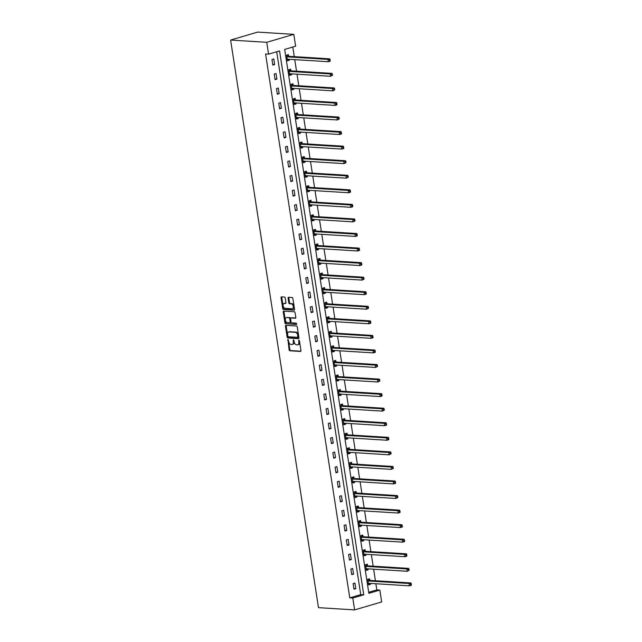 <?xml version="1.0" encoding="UTF-8"?>
<svg xmlns="http://www.w3.org/2000/svg" width="642" height="642" viewBox="0 0 642 642"><rect width="100%" height="100%" fill="white"/><g stroke="black" fill="none" stroke-linecap="round" stroke-linejoin="round"><path stroke-width="0.96" d="M287.921 339.474L289.109 349.826A0.939 0.57 -106.4 0 0 289.847 350.781L300.488 351.439A0.939 0.57 -106.4 0 0 300.938 350.556L299.429 340.83L298.827 340.172L298.795 342.034A3.009 1.822 -106.4 0 1 297.752 344.802A3.009 1.822 -106.4 0 1 297.358 344.85L296.468 344.794A3.009 1.822 -106.4 0 1 294.124 341.745L293.418 339.819L293.298 341.696A3.009 1.822 -106.4 0 1 292.254 344.465A3.009 1.822 -106.4 0 1 291.861 344.505L290.97 344.449A3.009 1.822 -106.4 0 1 288.627 341.4L287.921 339.474M288.33 339.827L289.847 349.609A0.939 0.57 -106.4 0 0 290.577 350.564L300.857 351.198M299.324 340.509L299.525 341.817L298.795 342.034M293.827 340.164L294.028 341.48L293.298 341.696M285.217 298.008A0.939 0.57 -106.4 0 0 284.486 297.053L281.501 296.869A0.939 0.57 -106.4 0 0 281.052 297.752L282.721 308.561A0.939 0.57 -106.4 0 0 283.459 309.508L294.1 310.174A0.939 0.57 -106.4 0 0 294.55 309.292L292.872 298.482A0.939 0.57 -106.4 0 0 292.142 297.527L288.531 297.302A0.939 0.57 -106.4 0 0 288.081 298.185L288.804 302.807A0.939 0.57 -106.4 0 0 289.534 303.762L291.324 303.875A2.52 1.525 -106.4 0 1 293.233 306.162A2.52 1.525 -106.4 0 1 292.415 308.738A2.52 1.525 -106.4 0 1 292.078 308.778L285.072 308.337A2.52 1.525 -106.4 0 1 283.162 306.057A2.52 1.525 -106.4 0 1 283.989 303.473A2.52 1.525 -106.4 0 1 284.318 303.441L285.481 303.514A0.939 0.57 -106.4 0 0 285.931 302.631L285.217 298.008M268.581 54.153L266.743 42.3L230.606 40.061L318.48 607.653L354.617 609.9L352.779 598.047L363.749 594.821L279.551 50.927L268.581 54.153L265.571 53.968L349.77 597.862L352.779 598.047M285.907 325.358A0.939 0.57 -106.4 0 0 285.457 326.24L287.135 337.05A0.939 0.57 -106.4 0 0 287.865 337.997L298.506 338.663A0.939 0.57 -106.4 0 0 298.955 337.78L297.286 326.971A0.939 0.57 -106.4 0 0 296.548 326.016L285.907 325.358M284.928 322.806L283.258 311.996A0.939 0.57 -106.4 0 1 283.708 311.113L294.349 311.771A0.939 0.57 -106.4 0 1 295.079 312.726L295.793 317.349A0.939 0.57 -106.4 0 1 295.344 318.231L291.027 317.967A0.939 0.57 -106.4 0 0 290.577 318.841L291.059 321.915A0.939 0.57 -106.4 0 0 291.789 322.862L296.283 323.143L296.564 324.419L285.658 323.753A0.939 0.57 -106.4 0 1 284.928 322.806L285.658 322.589L283.989 311.779L283.258 311.996M368.709 592.293L376.83 589.902L379.839 590.086L368.869 593.312L284.671 49.426L295.641 46.192L293.811 34.347L257.675 32.1L230.606 40.061M349.77 597.862L360.74 594.636L276.702 51.769M355.804 588.674L354.938 583.072L353.108 583.61L353.975 589.212L355.804 588.674L353.87 588.553M353.549 574.108L352.683 568.515L350.853 569.053L351.72 574.646L353.549 574.108L351.615 573.996M351.294 559.551L350.428 553.958L348.598 554.495L349.465 560.089L351.294 559.551L349.36 559.431M349.039 544.994L348.173 539.392L346.343 539.93L347.21 545.531L349.039 544.994L347.113 544.873M346.784 530.436L345.918 524.835L344.088 525.373L344.955 530.974L346.784 530.436L344.858 530.316M344.529 515.879L343.663 510.278L341.841 510.815L342.708 516.417L344.529 515.879L342.603 515.759M342.282 501.322L341.416 495.72L339.586 496.258L340.453 501.859L342.282 501.322L340.348 501.201M340.027 486.764L339.161 481.163L337.331 481.701L338.198 487.302L340.027 486.764L338.093 486.644M337.772 472.199L336.906 466.606L335.076 467.143L335.943 472.737L337.772 472.199L335.838 472.079M335.517 457.642L334.651 452.048L332.821 452.586L333.688 458.179L335.517 457.642L333.583 457.521M333.262 443.084L332.395 437.483L330.566 438.021L331.433 443.622L333.262 443.084L331.336 442.964M331.007 428.527L330.14 422.926L328.311 423.463L329.177 429.065L331.007 428.527L329.081 428.407M328.76 413.97L327.885 408.368L326.064 408.906L326.93 414.507L328.76 413.97L326.826 413.849M326.505 399.412L325.638 393.811L323.809 394.349L324.675 399.95L326.505 399.412L324.571 399.292M324.25 384.855L323.383 379.253L321.554 379.791L322.42 385.393L324.25 384.855L322.316 384.735M321.995 370.29L321.128 364.696L319.299 365.234L320.165 370.827L321.995 370.29L320.061 370.169M319.74 355.732L318.873 350.131L317.044 350.668L317.91 356.27L319.74 355.732L317.814 355.612M317.485 341.175L316.618 335.573L314.789 336.111L315.655 341.713L317.485 341.175L315.559 341.054M315.23 326.618L314.363 321.016L312.542 321.554L313.408 327.155L315.23 326.618L313.304 326.497M312.983 312.06L312.116 306.459L310.287 306.996L311.153 312.598L312.983 312.06L311.049 311.94M310.728 297.503L309.861 291.901L308.032 292.439L308.898 298.04L310.728 297.503L308.794 297.382M308.473 282.937L307.606 277.344L305.777 277.882L306.643 283.475L308.473 282.937L306.539 282.825M306.218 268.38L305.351 262.787L303.522 263.324L304.388 268.918L306.218 268.38L304.292 268.26M303.963 253.823L303.096 248.221L301.267 248.759L302.133 254.36L303.963 253.823L302.037 253.702M301.708 239.265L300.841 233.664L299.012 234.202L299.886 239.803L301.708 239.265L299.782 239.145M299.461 224.708L298.594 219.107L296.764 219.644L297.631 225.246L299.461 224.708L297.527 224.588M297.206 210.151L296.339 204.549L294.509 205.087L295.376 210.688L297.206 210.151L295.272 210.03M294.951 195.593L294.084 189.992L292.254 190.53L293.121 196.131L294.951 195.593L293.017 195.473M292.696 181.028L291.829 175.435L289.999 175.972L290.866 181.566L292.696 181.028L290.762 180.908M290.441 166.471L289.574 160.877L287.744 161.415L288.611 167.008L290.441 166.471L288.515 166.35M288.186 151.913L287.319 146.312L285.489 146.849L286.356 152.451L288.186 151.913L286.26 151.793M285.931 137.356L285.064 131.754L283.242 132.292L284.109 137.894L285.931 137.356L284.005 137.236M283.684 122.799L282.817 117.197L280.987 117.735L281.854 123.336L283.684 122.799L281.75 122.678M281.429 108.241L280.562 102.64L278.732 103.177L279.599 108.779L281.429 108.241L279.495 108.121M279.174 93.684L278.307 88.082L276.477 88.62L277.344 94.222L279.174 93.684L277.24 93.563M276.919 79.118L276.052 73.525L274.222 74.063L275.089 79.656L276.919 79.118L274.993 78.998M274.664 64.561L273.797 58.96L271.967 59.497L272.834 65.099L274.664 64.561L272.738 64.441M376.83 589.902L375.875 583.738M375.418 580.753L373.62 569.181M373.163 566.188L371.373 554.624M370.907 551.63L369.118 540.066M368.652 537.073L366.863 525.509M366.397 522.516L364.608 510.944M364.142 507.958L362.353 496.386M361.895 493.401L360.098 481.829M359.64 478.844L357.851 467.272M357.385 464.278L355.596 452.714M355.13 449.721L353.341 438.157M352.875 435.164L351.086 423.6M350.62 420.606L348.831 409.034M348.365 406.049L346.576 394.477M346.118 391.492L344.321 379.92M343.863 376.926L342.074 365.362M341.608 362.369L339.819 350.805M339.353 347.812L337.564 336.248M337.098 333.254L335.309 321.69M334.843 318.697L333.054 307.125M332.596 304.139L330.799 292.567M330.341 289.582L328.552 278.01M328.086 275.017L326.297 263.453M325.831 260.459L324.041 248.895M323.576 245.902L321.786 234.338M321.321 231.345L319.531 219.773M319.066 216.787L317.276 205.215M316.819 202.23L315.029 190.658M314.564 187.673L312.774 176.101M312.309 173.107L310.519 161.543M310.054 158.55L308.264 146.986M307.799 143.993L306.009 132.429M305.544 129.435L303.754 117.863M303.297 114.878L301.499 103.306M301.042 100.321L299.252 88.748M298.787 85.755L296.997 74.191M296.532 71.198L294.742 59.634M294.277 56.64L292.792 47.035M369.8 580.28L369.567 578.771L367.738 579.309L368.604 584.91L370.434 584.364L370.282 583.393M367.545 565.722L367.312 564.214L365.483 564.751L366.349 570.345L368.179 569.807L368.026 568.836M365.29 551.165L365.057 549.648L363.228 550.186L364.094 555.787L365.924 555.25L365.771 554.279M363.035 536.608L362.802 535.091L360.973 535.629L361.839 541.23L363.669 540.692L363.516 539.713M360.78 522.042L360.547 520.534L358.717 521.071L359.584 526.673L361.414 526.135L361.261 525.156M358.525 507.485L358.292 505.976L356.462 506.514L357.329 512.115L359.159 511.578L359.014 510.599M356.278 492.928L356.037 491.419L354.215 491.957L355.082 497.558L356.904 497.02L356.759 496.041M354.023 478.37L353.79 476.862L351.96 477.399L352.827 482.993L354.657 482.455L354.504 481.484M351.768 463.813L351.535 462.304L349.705 462.842L350.572 468.435L352.402 467.898L352.249 466.927M349.513 449.256L349.28 447.739L347.45 448.276L348.317 453.878L350.147 453.34L349.994 452.369M347.258 434.69L347.025 433.181L345.195 433.719L346.062 439.321L347.892 438.783L347.739 437.804M345.003 420.133L344.77 418.624L342.94 419.162L343.807 424.763L345.637 424.226L345.484 423.247M342.756 405.575L342.515 404.067L340.693 404.604L341.56 410.206L343.382 409.668L343.237 408.689M340.501 391.018L340.268 389.509L338.438 390.047L339.305 395.649L341.135 395.111L340.982 394.132M338.246 376.461L338.013 374.952L336.183 375.49L337.05 381.083L338.88 380.546L338.727 379.574M335.991 361.903L335.758 360.387L333.928 360.932L334.795 366.526L336.625 365.988L336.472 365.017M333.736 347.346L333.503 345.829L331.673 346.367L332.54 351.968L334.37 351.431L334.217 350.46M331.481 332.781L331.248 331.272L329.418 331.81L330.285 337.411L332.115 336.873L331.962 335.894M329.226 318.223L328.993 316.715L327.163 317.252L328.03 322.854L329.86 322.316L329.715 321.337M326.979 303.666L326.738 302.157L324.916 302.695L325.783 308.296L327.605 307.759L327.46 306.78M324.724 289.109L324.491 287.6L322.661 288.138L323.528 293.739L325.358 293.193L325.205 292.222M322.469 274.551L322.236 273.043L320.406 273.58L321.273 279.174L323.103 278.636L322.95 277.665M320.214 259.994L319.981 258.477L318.151 259.015L319.018 264.616L320.848 264.079L320.695 263.108M317.959 245.437L317.726 243.92L315.896 244.458L316.763 250.059L318.592 249.521L318.44 248.542M315.703 230.871L315.471 229.363L313.641 229.9L314.508 235.502L316.337 234.964L316.185 233.985M313.457 216.314L313.216 214.805L311.394 215.343L312.261 220.944L314.082 220.407L313.938 219.428M311.201 201.757L310.969 200.248L309.139 200.785L310.006 206.387L311.835 205.849L311.683 204.87M308.946 187.199L308.714 185.69L306.884 186.228L307.751 191.822L309.58 191.284L309.428 190.313M306.691 172.642L306.459 171.133L304.629 171.671L305.496 177.264L307.325 176.727L307.173 175.756M304.436 158.084L304.204 156.568L302.374 157.105L303.241 162.707L305.07 162.169L304.918 161.198M302.181 143.519L301.949 142.01L300.119 142.548L300.986 148.15L302.815 147.612L302.663 146.633M299.926 128.962L299.694 127.453L297.864 127.991L298.731 133.592L300.56 133.055L300.416 132.075M297.679 114.404L297.439 112.896L295.617 113.433L296.484 119.035L298.313 118.497L298.161 117.518M295.424 99.847L295.192 98.338L293.362 98.876L294.229 104.477L296.058 103.94L295.906 102.961M293.169 85.29L292.937 83.781L291.107 84.319L291.974 89.912L293.803 89.374L293.651 88.403M290.914 70.732L290.682 69.216L288.852 69.761L289.719 75.355L291.548 74.817L291.396 73.846M288.659 56.175L288.427 54.658L286.597 55.196L287.464 60.797L289.293 60.26L289.141 59.289M379.839 590.086L381.677 601.939L354.617 609.9M293.811 34.347L266.743 42.3M360.74 594.636L363.749 594.821M370.434 584.364L368.5 584.252M368.179 569.807L366.245 569.687M365.924 555.25L363.99 555.129M363.669 540.692L361.735 540.572M361.414 526.135L359.488 526.015M359.159 511.578L357.233 511.457M356.904 497.02L354.978 496.9M354.657 482.455L352.723 482.343M352.402 467.898L350.468 467.777M350.147 453.34L348.213 453.22M347.892 438.783L345.966 438.663M345.637 424.226L343.711 424.105M343.382 409.668L341.456 409.548M341.135 395.111L339.201 394.99M338.88 380.546L336.946 380.425M336.625 365.988L334.691 365.868M334.37 351.431L332.436 351.31M332.115 336.873L330.189 336.753M329.86 322.316L327.934 322.196M327.605 307.759L325.679 307.638M325.358 293.193L323.424 293.081M323.103 278.636L321.169 278.516M320.848 264.079L318.913 263.958M318.592 249.521L316.667 249.401M316.337 234.964L314.411 234.844M314.082 220.407L312.156 220.286M311.835 205.849L309.901 205.729M309.58 191.284L307.646 191.172M307.325 176.727L305.391 176.606M305.07 162.169L303.136 162.049M302.815 147.612L300.889 147.491M300.56 133.055L298.634 132.934M298.313 118.497L296.379 118.377M296.058 103.94L294.124 103.819M293.803 89.374L291.869 89.254M291.548 74.817L289.614 74.697M289.293 60.26L287.367 60.139M292.254 344.465L292.985 344.248A3.009 1.822 -106.4 0 0 294.028 341.48M297.752 344.802L298.482 344.594A3.009 1.822 -106.4 0 0 299.525 341.817M286.268 325.382A0.939 0.57 -106.4 0 0 286.188 326.024L287.865 336.833A0.939 0.57 -106.4 0 0 288.595 337.78L298.883 338.422M287.809 336.087L288.314 336.753L297.655 337.339L297.768 335.397A3.009 1.822 -106.4 0 0 295.424 332.347L289.036 331.946A3.009 1.822 -106.4 0 0 288.643 331.994A3.009 1.822 -106.4 0 0 287.6 334.763L287.809 336.087M297.824 337.291L298.707 336.504L297.976 336.721M288.643 331.994L289.373 331.778A3.009 1.822 -106.4 0 1 289.767 331.729L296.155 332.131A3.009 1.822 -106.4 0 1 298.498 335.18L298.707 336.504M284.061 311.137A0.939 0.57 -106.4 0 0 283.989 311.779M295.721 317.991L291.765 317.75A0.939 0.57 -106.4 0 0 291.524 317.814M296.773 324.186L285.658 323.753M286.549 317.686A2.52 1.525 -106.4 0 0 286.22 317.726A2.52 1.525 -106.4 0 0 285.401 320.302A2.52 1.525 -106.4 0 0 287.311 322.589L289.775 322.741A0.939 0.57 -106.4 0 0 290.224 321.859L289.751 318.793A0.939 0.57 -106.4 0 0 289.02 317.838L287.279 317.469A2.52 1.525 -106.4 0 0 286.95 317.509L286.22 317.726M290.015 322.669L290.513 322.525A0.939 0.57 -106.4 0 0 290.962 321.642L290.224 321.859M287.279 317.469L289.751 317.621A0.939 0.57 -106.4 0 1 290.481 318.576L290.962 321.642M285.658 322.589A0.939 0.57 -106.4 0 0 286.396 323.536M283.989 303.473L284.719 303.257A2.52 1.525 -106.4 0 1 285.048 303.225L285.859 303.273M292.816 308.561A2.52 1.525 -106.4 0 0 293.145 308.521A2.52 1.525 -106.4 0 0 293.964 305.945A2.52 1.525 -106.4 0 0 292.054 303.658L291.324 303.875M288.892 297.326A0.939 0.57 -106.4 0 0 288.82 297.968L289.534 302.599A0.939 0.57 -106.4 0 0 290.264 303.546L292.054 303.658M281.854 296.893A0.939 0.57 -106.4 0 0 281.782 297.535L283.451 308.345A0.939 0.57 -106.4 0 0 284.189 309.292L294.469 309.934M368.444 583.867L369.423 583.337M368.372 583.393L368.444 583.345A0.955 0.578 73.6 0 1 368.66 583.289L409.435 585.825L409.074 583.49L410.904 582.952L370.129 580.424A0.955 0.578 73.6 0 1 369.896 580.344L368.083 579.204M410.519 584.076L410.663 585.014L411.394 584.798L411.249 583.859L409.074 583.49L368.299 580.962A0.955 0.578 73.6 0 1 368.067 580.882L367.97 580.817M411.394 584.798L411.265 585.287L409.435 585.825L410.663 585.014M410.904 582.952L411.249 583.859M366.189 569.31L367.168 568.78M366.117 568.836L366.197 568.788A0.955 0.578 73.6 0 1 366.405 568.732L407.18 571.268L406.819 568.932L408.649 568.395L367.874 565.867A0.955 0.578 73.6 0 1 367.641 565.779L365.828 564.647M408.264 569.518L408.408 570.449L409.139 570.24L408.994 569.302L406.819 568.932L366.044 566.404A0.955 0.578 73.6 0 1 365.812 566.316L365.715 566.26M409.139 570.24L407.18 571.268L408.408 570.449M408.649 568.395L408.994 569.302M363.934 554.752L364.913 554.223M363.862 554.279L363.942 554.231A0.955 0.578 73.6 0 1 364.158 554.174L404.925 556.71L404.564 554.375L406.394 553.837L365.619 551.301A0.955 0.578 73.6 0 1 365.386 551.221L363.573 550.09M406.009 554.961L406.153 555.892L406.884 555.675L406.739 554.744L404.564 554.375L363.797 551.839A0.955 0.578 73.6 0 1 363.557 551.759L363.46 551.703M406.884 555.675L406.755 556.173L404.925 556.71L406.153 555.892M406.394 553.837L406.739 554.744M361.679 540.195L362.658 539.665M361.607 539.721L361.687 539.673A0.955 0.578 73.6 0 1 361.903 539.617L402.678 542.145L402.317 539.818L404.139 539.28L363.372 536.744A0.955 0.578 73.6 0 1 363.131 536.664L361.318 535.532M403.754 540.404L403.898 541.334L404.629 541.118L404.484 540.187L402.317 539.818L361.542 537.282A0.955 0.578 73.6 0 1 361.302 537.202L361.205 537.145M404.629 541.118L404.5 541.607L402.678 542.145L403.898 541.334M404.139 539.28L404.484 540.187M359.424 525.638L360.403 525.108M359.351 525.164L359.432 525.108A0.955 0.578 73.6 0 1 359.648 525.06L400.423 527.588L400.062 525.26L401.892 524.723L361.117 522.187A0.955 0.578 73.6 0 1 360.876 522.106L359.063 520.975M401.499 525.846L401.643 526.777L402.373 526.56L402.229 525.629L400.062 525.26L359.287 522.724A0.955 0.578 73.6 0 1 359.055 522.644L358.95 522.58M402.373 526.56L402.253 527.05L400.423 527.588L401.643 526.777M401.892 524.723L402.229 525.629M357.169 511.08L358.156 510.551M357.096 510.607L357.177 510.551A0.955 0.578 73.6 0 1 357.393 510.502L398.168 513.03L397.807 510.695L399.637 510.157L358.862 507.629A0.955 0.578 73.6 0 1 358.629 507.549L356.808 506.41M399.244 511.289L399.388 512.22L400.118 512.003L399.974 511.072L397.807 510.695L357.032 508.167A0.955 0.578 73.6 0 1 356.8 508.087L356.703 508.023M400.118 512.003L399.998 512.493L398.168 513.03L399.388 512.22M399.637 510.157L399.974 511.072M354.922 496.515L355.901 495.985M354.841 496.041L354.922 495.993A0.955 0.578 73.6 0 1 355.138 495.945L395.913 498.473L395.552 496.138L397.382 495.6L356.607 493.072A0.955 0.578 73.6 0 1 356.374 492.992L354.561 491.852M396.989 496.723L397.133 497.662L397.871 497.446L397.727 496.515L395.552 496.138L354.777 493.61A0.955 0.578 73.6 0 1 354.545 493.529L354.448 493.465M397.871 497.446L395.913 498.473L397.133 497.662M397.382 495.6L397.727 496.515M352.667 481.957L353.646 481.428M352.594 481.484L352.675 481.436A0.955 0.578 73.6 0 1 352.883 481.38L393.658 483.916L393.297 481.58L395.127 481.043L354.352 478.515A0.955 0.578 73.6 0 1 354.119 478.426L352.306 477.295M394.742 482.166L394.886 483.105L395.616 482.888L395.472 481.949L393.297 481.58L352.522 479.052A0.955 0.578 73.6 0 1 352.289 478.964L352.193 478.908M395.616 482.888L395.488 483.378L393.658 483.916L394.886 483.105M395.127 481.043L395.472 481.949M350.412 467.4L351.391 466.87M350.339 466.927L350.42 466.878A0.955 0.578 73.6 0 1 350.628 466.822L391.403 469.358L391.042 467.023L392.872 466.485L352.097 463.949A0.955 0.578 73.6 0 1 351.864 463.869L350.05 462.738M392.487 467.609L392.631 468.54L393.361 468.331L393.217 467.392L391.042 467.023L350.267 464.487A0.955 0.578 73.6 0 1 350.034 464.407L349.938 464.351M393.361 468.331L391.403 469.358L392.631 468.54M392.872 466.485L393.217 467.392M348.157 452.843L349.136 452.313M348.084 452.369L348.165 452.321A0.955 0.578 73.6 0 1 348.381 452.265L389.156 454.801L388.795 452.466L390.617 451.928L349.842 449.392A0.955 0.578 73.6 0 1 349.609 449.312L347.795 448.18M390.232 453.051L390.376 453.982L391.106 453.766L390.962 452.835L388.795 452.466L348.02 449.93A0.955 0.578 73.6 0 1 347.779 449.849L347.683 449.793M391.106 453.766L389.156 454.801L390.376 453.982M390.617 451.928L390.962 452.835M345.902 438.285L346.881 437.756M345.829 437.812L345.91 437.764A0.955 0.578 73.6 0 1 346.126 437.708L386.901 440.235L386.54 437.908L388.37 437.371L347.595 434.835A0.955 0.578 73.6 0 1 347.354 434.754L345.54 433.623M387.977 438.494L388.121 439.425L388.851 439.208L388.707 438.277L386.54 437.908L345.765 435.372A0.955 0.578 73.6 0 1 345.524 435.292L345.428 435.228M388.851 439.208L388.731 439.698L386.901 440.235L388.121 439.425M388.37 437.371L388.707 438.277M343.647 423.728L344.626 423.198M343.574 423.255L343.655 423.198A0.955 0.578 73.6 0 1 343.871 423.15L384.646 425.678L384.285 423.343L386.115 422.805L345.34 420.277A0.955 0.578 73.6 0 1 345.099 420.197L343.285 419.057M385.722 423.937L385.866 424.868L386.596 424.651L386.452 423.72L384.285 423.343L343.51 420.815A0.955 0.578 73.6 0 1 343.277 420.735L343.181 420.671M386.596 424.651L386.476 425.14L384.646 425.678L385.866 424.868M386.115 422.805L386.452 423.72M341.4 409.163L342.379 408.633M341.319 408.689L341.4 408.641A0.955 0.578 73.6 0 1 341.616 408.593L382.391 411.121L382.03 408.785L383.86 408.248L343.085 405.72A0.955 0.578 73.6 0 1 342.852 405.64L341.03 404.5M383.467 409.379L383.611 410.31L384.349 410.094L384.205 409.163L382.03 408.785L341.255 406.258A0.955 0.578 73.6 0 1 341.022 406.177L340.926 406.113M384.349 410.094L382.391 411.121L383.611 410.31M383.86 408.248L384.205 409.163M339.145 394.605L340.124 394.076M339.072 394.132L339.153 394.084A0.955 0.578 73.6 0 1 339.361 394.027L380.136 396.563L379.775 394.228L381.605 393.69L340.83 391.163A0.955 0.578 73.6 0 1 340.597 391.082L338.783 389.943M381.22 394.814L381.364 395.753L382.094 395.536L381.95 394.605L379.775 394.228L339 391.7A0.955 0.578 73.6 0 1 338.767 391.62L338.671 391.556M382.094 395.536L381.966 396.026L380.136 396.563L381.364 395.753M381.605 393.69L381.95 394.605M336.889 380.048L337.869 379.518M336.817 379.574L336.898 379.526A0.955 0.578 73.6 0 1 337.106 379.47L377.881 382.006L377.52 379.671L379.35 379.133L338.575 376.605A0.955 0.578 73.6 0 1 338.342 376.517L336.528 375.385M378.965 380.257L379.109 381.188L379.839 380.979L379.695 380.04L377.52 379.671L336.745 377.143A0.955 0.578 73.6 0 1 336.512 377.055L336.416 376.998M379.839 380.979L377.881 382.006L379.109 381.188M379.35 379.133L379.695 380.04M334.634 365.491L335.614 364.961M334.562 365.017L334.642 364.969A0.955 0.578 73.6 0 1 334.859 364.913L375.626 367.449L375.265 365.113L377.095 364.576L336.32 362.04A0.955 0.578 73.6 0 1 336.087 361.96L334.273 360.828M376.71 365.699L376.854 366.63L377.584 366.422L377.44 365.483L375.265 365.113L334.498 362.578A0.955 0.578 73.6 0 1 334.257 362.497L334.161 362.441M377.584 366.422L375.626 367.449L376.854 366.63M377.095 364.576L377.44 365.483M332.379 350.933L333.358 350.404M332.307 350.46L332.387 350.412A0.955 0.578 73.6 0 1 332.604 350.355L373.379 352.883L373.018 350.556L374.84 350.018L334.073 347.483A0.955 0.578 73.6 0 1 333.832 347.402L332.018 346.271M374.455 351.142L374.599 352.073L375.329 351.856L375.185 350.925L373.018 350.556L332.243 348.02A0.955 0.578 73.6 0 1 332.002 347.94L331.906 347.884M375.329 351.856L375.201 352.346L373.379 352.883L374.599 352.073M374.84 350.018L375.185 350.925M330.124 336.376L331.103 335.846M330.052 335.902L330.132 335.854A0.955 0.578 73.6 0 1 330.349 335.798L371.124 338.326L370.763 335.999L372.593 335.461L331.818 332.925A0.955 0.578 73.6 0 1 331.577 332.845L329.763 331.713M372.2 336.585L372.344 337.515L373.074 337.299L372.93 336.368L370.763 335.999L329.988 333.463A0.955 0.578 73.6 0 1 329.755 333.383L329.651 333.318M373.074 337.299L372.954 337.788L371.124 338.326L372.344 337.515M372.593 335.461L372.93 336.368M327.869 321.819L328.856 321.289M327.797 321.345L327.877 321.289A0.955 0.578 73.6 0 1 328.094 321.241L368.869 323.769L368.508 321.433L370.338 320.896L329.563 318.368A0.955 0.578 73.6 0 1 329.33 318.288L327.508 317.148M369.944 322.027L370.089 322.958L370.819 322.741L370.675 321.811L368.508 321.433L327.733 318.905A0.955 0.578 73.6 0 1 327.5 318.825L327.404 318.761M370.819 322.741L370.699 323.231L368.869 323.769L370.089 322.958M370.338 320.896L370.675 321.811M325.622 307.253L326.601 306.724M325.542 306.78L325.622 306.732A0.955 0.578 73.6 0 1 325.839 306.683L366.614 309.211L366.253 306.876L368.083 306.338L327.308 303.81A0.955 0.578 73.6 0 1 327.075 303.73L325.261 302.591M367.689 307.462L367.834 308.401L368.572 308.184L368.428 307.253L366.253 306.876L325.478 304.348A0.955 0.578 73.6 0 1 325.245 304.268L325.149 304.204M368.572 308.184L366.614 309.211L367.834 308.401M368.083 306.338L368.428 307.253M323.367 292.696L324.346 292.166M323.295 292.222L323.375 292.174A0.955 0.578 73.6 0 1 323.584 292.118L364.359 294.654L363.998 292.319L365.828 291.781L325.053 289.253A0.955 0.578 73.6 0 1 324.82 289.173L323.006 288.033M365.442 292.904L365.587 293.843L366.317 293.627L366.173 292.688L363.998 292.319L323.223 289.791A0.955 0.578 73.6 0 1 322.99 289.711L322.894 289.646M366.317 293.627L366.189 294.116L364.359 294.654L365.587 293.843M365.828 291.781L366.173 292.688M321.112 278.138L322.091 277.609M321.04 277.665L321.12 277.617A0.955 0.578 73.6 0 1 321.329 277.561L362.104 280.097L361.743 277.761L363.573 277.224L322.798 274.696A0.955 0.578 73.6 0 1 322.565 274.607L320.751 273.476M363.187 278.347L363.332 279.278L364.062 279.069L363.918 278.13L361.743 277.761L320.968 275.233A0.955 0.578 73.6 0 1 320.735 275.145L320.639 275.089M364.062 279.069L362.104 280.097L363.332 279.278M363.573 277.224L363.918 278.13M318.857 263.581L319.836 263.051M318.785 263.108L318.865 263.06A0.955 0.578 73.6 0 1 319.082 263.003L359.857 265.539L359.496 263.204L361.318 262.666L320.543 260.13A0.955 0.578 73.6 0 1 320.31 260.05L318.496 258.919M360.932 263.79L361.077 264.721L361.807 264.504L361.663 263.573L359.496 263.204L318.721 260.668A0.955 0.578 73.6 0 1 318.48 260.588L318.384 260.532M361.807 264.504L361.679 265.002L359.857 265.539L361.077 264.721M361.318 262.666L361.663 263.573M316.602 249.024L317.581 248.494M316.53 248.55L316.61 248.502A0.955 0.578 73.6 0 1 316.827 248.446L357.602 250.974L357.241 248.647L359.071 248.109L318.296 245.573A0.955 0.578 73.6 0 1 318.055 245.493L316.241 244.361M358.677 249.232L358.822 250.163L359.552 249.947L359.408 249.016L357.241 248.647L316.466 246.111A0.955 0.578 73.6 0 1 316.225 246.03L316.129 245.974M359.552 249.947L359.432 250.436L357.602 250.974L358.822 250.163M359.071 248.109L359.408 249.016M314.347 234.466L315.334 233.937M314.275 233.993L314.355 233.937A0.955 0.578 73.6 0 1 314.572 233.889L355.347 236.417L354.986 234.089L356.816 233.552L316.041 231.016A0.955 0.578 73.6 0 1 315.8 230.935L313.986 229.804M356.422 234.675L356.567 235.606L357.297 235.389L357.153 234.458L354.986 234.089L314.211 231.553A0.955 0.578 73.6 0 1 313.978 231.473L313.882 231.409M357.297 235.389L357.177 235.879L355.347 236.417L356.567 235.606M356.816 233.552L357.153 234.458M312.1 219.909L313.079 219.379M312.02 219.436L312.1 219.379A0.955 0.578 73.6 0 1 312.317 219.331L353.092 221.859L352.731 219.524L354.561 218.986L313.786 216.458A0.955 0.578 73.6 0 1 313.553 216.378L311.731 215.239M354.167 220.118L354.312 221.049L355.05 220.832L354.906 219.901L352.731 219.524L311.956 216.996A0.955 0.578 73.6 0 1 311.723 216.916L311.627 216.852M355.05 220.832L353.092 221.859L354.312 221.049M354.561 218.986L354.906 219.901M309.845 205.344L310.824 204.814M309.773 204.87L309.853 204.822A0.955 0.578 73.6 0 1 310.062 204.774L350.837 207.302L350.476 204.967L352.306 204.429L311.53 201.901A0.955 0.578 73.6 0 1 311.298 201.821L309.484 200.681M351.92 205.552L352.065 206.491L352.795 206.275L352.651 205.344L350.476 204.967L309.701 202.439A0.955 0.578 73.6 0 1 309.468 202.358L309.372 202.294M352.795 206.275L352.667 206.764L350.837 207.302L352.065 206.491M352.306 204.429L352.651 205.344M307.59 190.786L308.569 190.257M307.518 190.313L307.598 190.265A0.955 0.578 73.6 0 1 307.807 190.209L348.582 192.744L348.221 190.409L350.05 189.871L309.275 187.344A0.955 0.578 73.6 0 1 309.043 187.255L307.229 186.124M349.665 190.995L349.81 191.934L350.54 191.717L350.396 190.778L348.221 190.409L307.446 187.881A0.955 0.578 73.6 0 1 307.213 187.793L307.117 187.737M350.54 191.717L350.412 192.207L348.582 192.744L349.81 191.934M350.05 189.871L350.396 190.778M305.335 176.229L306.314 175.699M305.263 175.756L305.343 175.707A0.955 0.578 73.6 0 1 305.56 175.651L346.327 178.187L345.966 175.852L347.795 175.314L307.02 172.778A0.955 0.578 73.6 0 1 306.788 172.698L304.974 171.566M347.41 176.438L347.555 177.369L348.285 177.16L348.141 176.221L345.966 175.852L305.199 173.316A0.955 0.578 73.6 0 1 304.958 173.236L304.862 173.18M348.285 177.16L346.327 178.187L347.555 177.369M347.795 175.314L348.141 176.221M303.08 161.672L304.059 161.142M303.008 161.198L303.088 161.15A0.955 0.578 73.6 0 1 303.305 161.094L344.08 163.63L343.719 161.294L345.54 160.757L304.773 158.221A0.955 0.578 73.6 0 1 304.533 158.141L302.719 157.009M345.155 161.88L345.3 162.811L346.03 162.595L345.886 161.664L343.719 161.294L302.944 158.759A0.955 0.578 73.6 0 1 302.703 158.678L302.607 158.622M346.03 162.595L344.08 163.63L345.3 162.811M345.54 160.757L345.886 161.664M300.825 147.114L301.804 146.585M300.753 146.641L300.833 146.593A0.955 0.578 73.6 0 1 301.05 146.536L341.825 149.064L341.464 146.737L343.293 146.199L302.518 143.664A0.955 0.578 73.6 0 1 302.278 143.583L300.464 142.452M342.9 147.323L343.045 148.254L343.775 148.037L343.63 147.106L341.464 146.737L300.689 144.201A0.955 0.578 73.6 0 1 300.456 144.121L300.352 144.057M343.775 148.037L343.655 148.527L341.825 149.064L343.045 148.254M343.293 146.199L343.63 147.106M298.57 132.557L299.557 132.027M298.498 132.083L298.578 132.027A0.955 0.578 73.6 0 1 298.795 131.979L339.57 134.507L339.209 132.172L341.038 131.634L300.263 129.106A0.955 0.578 73.6 0 1 300.031 129.026L298.209 127.886M340.645 132.766L340.79 133.696L341.52 133.48L341.375 132.549L339.209 132.172L298.434 129.644A0.955 0.578 73.6 0 1 298.201 129.564L298.105 129.499M341.52 133.48L341.4 133.969L339.57 134.507L340.79 133.696M341.038 131.634L341.375 132.549M296.323 117.992L297.302 117.462M296.243 117.518L296.323 117.47A0.955 0.578 73.6 0 1 296.54 117.422L337.315 119.95L336.954 117.614L338.783 117.077L298.008 114.549A0.955 0.578 73.6 0 1 297.776 114.469L295.962 113.329M338.39 118.208L338.535 119.139L339.273 118.922L339.128 117.992L336.954 117.614L296.179 115.087A0.955 0.578 73.6 0 1 295.946 115.006L295.85 114.942M339.273 118.922L337.315 119.95L338.535 119.139M338.783 117.077L339.128 117.992M294.068 103.434L295.047 102.905M293.996 102.961L294.076 102.913A0.955 0.578 73.6 0 1 294.285 102.856L335.06 105.392L334.699 103.057L336.528 102.519L295.753 99.991A0.955 0.578 73.6 0 1 295.521 99.911L293.707 98.772M336.143 103.643L336.288 104.582L337.018 104.365L336.873 103.434L334.699 103.057L293.924 100.529A0.955 0.578 73.6 0 1 293.691 100.449L293.595 100.385M337.018 104.365L336.889 104.855L335.06 105.392L336.288 104.582M336.528 102.519L336.873 103.434M291.813 88.877L292.792 88.347M291.741 88.403L291.821 88.355A0.955 0.578 73.6 0 1 292.03 88.299L332.805 90.835L332.444 88.5L334.273 87.962L293.498 85.434A0.955 0.578 73.6 0 1 293.266 85.346L291.452 84.214M333.888 89.086L334.033 90.016L334.763 89.808L334.618 88.869L332.444 88.5L291.669 85.972A0.955 0.578 73.6 0 1 291.436 85.884L291.34 85.827M334.763 89.808L332.805 90.835L334.033 90.016M334.273 87.962L334.618 88.869M289.558 74.32L290.537 73.79M289.486 73.846L289.566 73.798A0.955 0.578 73.6 0 1 289.783 73.742L330.558 76.278L330.197 73.942L332.018 73.405L291.243 70.869A0.955 0.578 73.6 0 1 291.011 70.789L289.197 69.657M331.633 74.528L331.778 75.459L332.508 75.25L332.363 74.311L330.197 73.942L289.422 71.406A0.955 0.578 73.6 0 1 289.181 71.326L289.085 71.27M332.508 75.25L330.558 76.278L331.778 75.459M332.018 73.405L332.363 74.311M287.303 59.762L288.282 59.233M287.231 59.289L287.311 59.241A0.955 0.578 73.6 0 1 287.528 59.184L328.303 61.712L327.942 59.385L329.771 58.847L288.996 56.311A0.955 0.578 73.6 0 1 288.756 56.231L286.942 55.1M329.378 59.971L329.523 60.902L330.253 60.685L330.108 59.754L327.942 59.385L287.167 56.849A0.955 0.578 73.6 0 1 286.926 56.769L286.83 56.713M330.253 60.685L330.132 61.175L328.303 61.712L329.523 60.902M329.771 58.847L330.108 59.754M288.338 339.875L287.608 340.091M299.332 340.557L298.602 340.774M293.835 340.22L293.105 340.437M290.577 350.564L289.847 350.781M289.847 349.609L289.109 349.826M288.595 337.78L287.865 337.997M287.865 336.833L287.135 337.05M286.188 326.024L285.457 326.24M298.498 335.18L297.768 335.397M296.155 332.131L295.424 332.347M289.767 331.729L289.036 331.946M291.765 317.75L291.027 317.967M290.481 318.576L289.751 318.793M289.751 317.621L289.02 317.838M285.048 303.225L284.318 303.441M290.264 303.546L289.534 303.762M289.534 302.599L288.804 302.807M288.82 297.968L288.081 298.185M284.189 309.292L283.459 309.508M283.451 308.345L282.721 308.561M281.782 297.535L281.052 297.752M370.129 580.424L368.299 580.962M369.896 580.344L368.067 580.882M367.874 565.867L366.044 566.404M367.641 565.779L365.812 566.316M365.619 551.301L363.797 551.839M365.386 551.221L363.557 551.759M363.372 536.744L361.542 537.282M363.131 536.664L361.302 537.202M361.117 522.187L359.287 522.724M360.876 522.106L359.055 522.644M358.862 507.629L357.032 508.167M358.629 507.549L356.8 508.087M356.607 493.072L354.777 493.61M356.374 492.992L354.545 493.529M354.352 478.515L352.522 479.052M354.119 478.426L352.289 478.964M352.097 463.949L350.267 464.487M351.864 463.869L350.034 464.407M349.842 449.392L348.02 449.93M349.609 449.312L347.779 449.849M347.595 434.835L345.765 435.372M347.354 434.754L345.524 435.292M345.34 420.277L343.51 420.815M345.099 420.197L343.277 420.735M343.085 405.72L341.255 406.258M342.852 405.64L341.022 406.177M340.83 391.163L339 391.7M340.597 391.082L338.767 391.62M338.575 376.605L336.745 377.143M338.342 376.517L336.512 377.055M336.32 362.04L334.498 362.578M336.087 361.96L334.257 362.497M334.073 347.483L332.243 348.02M333.832 347.402L332.002 347.94M331.818 332.925L329.988 333.463M331.577 332.845L329.755 333.383M329.563 318.368L327.733 318.905M329.33 318.288L327.5 318.825M327.308 303.81L325.478 304.348M327.075 303.73L325.245 304.268M325.053 289.253L323.223 289.791M324.82 289.173L322.99 289.711M322.798 274.696L320.968 275.233M322.565 274.607L320.735 275.145M320.543 260.13L318.721 260.668M320.31 260.05L318.48 260.588M318.296 245.573L316.466 246.111M318.055 245.493L316.225 246.03M316.041 231.016L314.211 231.553M315.8 230.935L313.978 231.473M313.786 216.458L311.956 216.996M313.553 216.378L311.723 216.916M311.53 201.901L309.701 202.439M311.298 201.821L309.468 202.358M309.275 187.344L307.446 187.881M309.043 187.255L307.213 187.793M307.02 172.778L305.199 173.316M306.788 172.698L304.958 173.236M304.773 158.221L302.944 158.759M304.533 158.141L302.703 158.678M302.518 143.664L300.689 144.201M302.278 143.583L300.456 144.121M300.263 129.106L298.434 129.644M300.031 129.026L298.201 129.564M298.008 114.549L296.179 115.087M297.776 114.469L295.946 115.006M295.753 99.991L293.924 100.529M295.521 99.911L293.691 100.449M293.498 85.434L291.669 85.972M293.266 85.346L291.436 85.884M291.243 70.869L289.422 71.406M291.011 70.789L289.181 71.326M288.996 56.311L287.167 56.849M288.756 56.231L286.926 56.769M298.474 337.114L297.744 337.331M291.637 317.766L290.906 317.975M290.633 322.509L289.903 322.725M293.145 308.521L292.415 308.738"/></g></svg>
